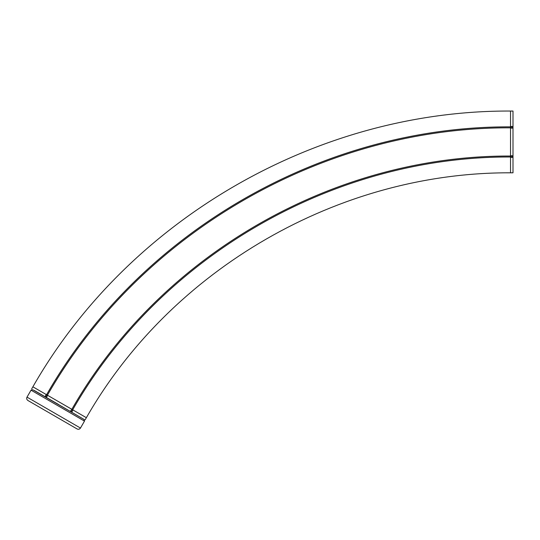 <?xml version="1.0" encoding="UTF-8"?>
<svg xmlns="http://www.w3.org/2000/svg" width="540" height="540" viewBox="0 0 540 540"><rect width="100%" height="100%" fill="white"/><g stroke="black" fill="none" stroke-linecap="round" stroke-linejoin="round"><path stroke-width="0.81" d="M510.53 172.807L513 172.807L513 156.992L510.53 156.992C333.457 156.283 160.596 256.082 72.671 409.793L86.366 417.697C171.558 268.812 338.999 172.139 510.53 172.807L510.53 126.853C322.893 126.056 139.698 231.822 46.582 394.726L45.347 396.866L82.438 418.487M72.671 409.793L71.435 411.932L72.671 409.793L71.84 409.313L70.605 411.446L71.84 409.313C159.928 255.312 333.119 155.317 510.53 156.033C333.119 155.317 159.928 255.312 71.84 409.313L70.369 411.311M513 156.992L513 126.86L510.53 126.86L510.53 111.044C317.345 110.187 128.729 219.085 32.879 386.815L47.412 395.206C140.366 232.598 323.231 127.015 510.53 127.825L510.53 127.825C323.231 127.022 140.366 232.598 47.412 395.206L46.177 397.346L47.412 395.206L71.604 409.171M34.317 390.501L45.347 396.866M46.575 394.72L45.34 396.86L46.575 394.72C139.691 231.815 322.893 126.05 510.53 126.853L513 126.853L513 111.044L510.53 111.044M58.388 404.393L34.317 390.501L58.388 404.393M510.53 156.033L513 156.033M510.53 127.825L513 127.825L510.53 127.825M80.474 428.051C79.589 429.273 78.469 429.57 77.099 428.956C78.469 429.57 79.589 429.273 80.474 428.051L27.014 397.13L31.037 390.177L84.49 421.106L80.474 428.051C79.589 429.266 78.462 429.563 77.099 428.956L27.905 400.491C26.69 399.613 26.393 398.486 27 397.116M31.023 390.17L32.711 389.718L84.044 419.418L84.49 421.106L84.044 419.418L84.551 419.978M72.995 409.975L71.759 412.115M46.251 394.538L45.016 396.677M47.648 395.341L46.413 397.481M510.53 157.363L513 157.363M510.53 155.763L513 155.763M510.53 128.102L513 128.102M510.53 126.488L513 126.488M85.131 419.837L86.366 417.697M31.644 388.955L32.879 386.815"/></g></svg>
